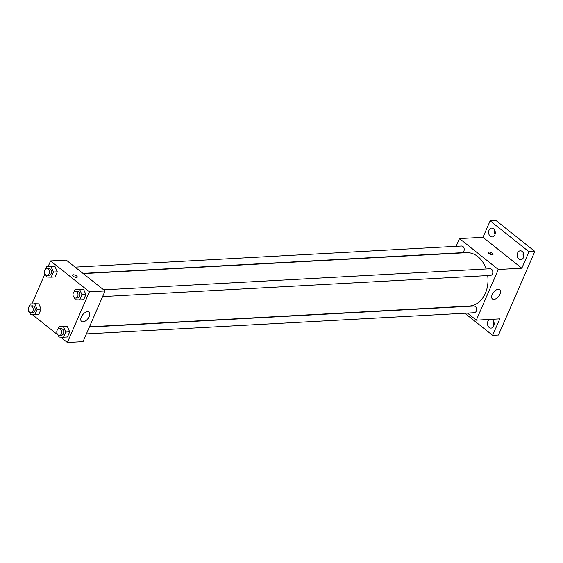 <?xml version="1.0" encoding="UTF-8"?>
<svg xmlns="http://www.w3.org/2000/svg" width="563" height="563" viewBox="0 0 563 563"><rect width="100%" height="100%" fill="white"/><g stroke="black" fill="none" stroke-linecap="round" stroke-linejoin="round"><path stroke-width="0.84" d="M493.631 321.367A4.455 3.343 -93.1 0 0 493.864 325.611M523.365 252.97A4.455 3.343 -93.1 0 0 523.597 257.214M494.778 230.239A4.455 3.343 -93.1 0 0 495.011 234.482M456.136 246.32L459.499 238.592L482.977 237.312L490.141 220.844L496.01 220.527L534.85 251.408L498.501 335.006L492.632 335.323L464.841 313.225M489.05 230.204A4.455 3.343 86.9 0 1 491.717 228.078A4.455 3.343 86.9 0 1 494.793 230.26A4.455 3.343 86.9 0 1 494.877 234.834A4.455 3.343 86.9 0 1 492.203 236.967A4.455 3.343 86.9 0 1 489.127 234.778A4.455 3.343 86.9 0 1 489.05 230.204M517.636 252.935A4.455 3.343 86.9 0 1 520.303 250.809A4.455 3.343 86.9 0 1 523.379 252.998A4.455 3.343 86.9 0 1 523.463 257.572A4.455 3.343 86.9 0 1 520.789 259.698A4.455 3.343 86.9 0 1 517.721 257.509A4.455 3.343 86.9 0 1 517.636 252.935M482.977 237.312L521.824 268.199L528.981 251.731L534.85 251.408M490.141 220.844L528.981 251.731M459.499 238.592L498.339 269.48L521.824 268.199M498.339 269.48L476.312 320.143L499.789 318.862L492.632 335.323M498.332 289.262A5.94 3.258 -51.5 0 1 499.824 289.685A5.94 3.258 -51.5 0 1 498.684 296.356A5.94 3.258 -51.5 0 1 492.435 298.974A5.94 3.258 -51.5 0 1 492.815 293.4A5.94 3.258 -51.5 0 1 498.332 289.262M491.464 319.312A4.455 3.343 86.9 0 1 493.723 325.963A4.455 3.343 86.9 0 1 491.049 328.095A4.455 3.343 86.9 0 1 487.98 325.907A4.455 3.343 86.9 0 1 487.896 321.332A4.455 3.343 86.9 0 1 489.683 319.411M486.158 268.973A26.721 20.071 -93.1 0 0 477.818 256.566A26.721 20.071 -93.1 0 0 466.445 252.688L83.254 273.618M89.482 326.793L469.366 306.047A26.721 20.071 -93.1 0 0 487.699 275.574M476.312 320.143L467.438 313.084M86.392 333.894L474.278 312.711A3.336 2.505 -93.1 0 0 476.544 310.213A3.336 2.505 -93.1 0 0 475.334 306.532A3.336 2.505 -93.1 0 0 473.912 306.047L89.369 327.047M82.965 273.386L461.899 252.688A3.336 2.505 -93.1 0 0 464.165 250.19A3.336 2.505 -93.1 0 0 462.955 246.51A3.336 2.505 -93.1 0 0 461.533 246.024L75.097 267.129M103.691 289.861L490.127 268.755A3.336 2.505 86.9 0 1 492.808 271.95A3.336 2.505 86.9 0 1 490.486 275.42L102.607 296.602M488.944 253.491A2.597 0.95 -156.5 0 1 488.276 252.358A2.597 0.95 -156.5 0 1 491.042 252.52A2.597 0.95 -156.5 0 1 493.04 254.434A2.597 0.95 -156.5 0 1 491.4 254.645A2.597 0.95 -156.5 0 1 488.944 253.491M488.754 253.329A2.597 0.95 -156.5 0 1 492.006 254.736M48.122 266.559L50.571 260.922L66.223 260.071L105.063 290.958L83.035 341.621L67.384 342.473L60.614 337.096M29.628 312.458L28.537 311.592L28.699 311.219M31.908 303.844L44.913 273.935M62.88 326.449L67.391 326.589L69.671 331.853L67.447 336.977L69.671 331.853L67.391 326.589L58.967 326.66L63.478 326.807L65.758 332.071L63.535 337.188L59.024 337.047L58.102 334.915M50.501 266.426L55.012 266.573L57.299 271.83L55.075 276.954L57.299 271.83L55.012 266.573L46.588 266.644L51.099 266.785L53.386 272.049L51.163 277.165L46.652 277.024L45.723 274.892M58.221 335.189L32.028 314.365M50.571 260.922L89.411 291.81L67.384 342.473M34.287 303.717L38.798 303.858L41.085 309.122L38.861 314.238L41.085 309.122L38.798 303.858L30.374 303.929L34.885 304.076L37.172 309.333L34.948 314.457L30.437 314.309L29.508 312.184M79.087 289.164L83.605 289.305L85.886 294.569L83.662 299.685L85.886 294.569L83.605 289.305L75.175 289.375L79.686 289.516L81.973 294.78L79.749 299.896L75.238 299.755L74.309 297.623M89.411 291.81L105.063 290.958M87.448 311.705A5.94 3.258 -51.5 0 1 88.94 312.12A5.94 3.258 -51.5 0 1 87.8 318.799A5.94 3.258 -51.5 0 1 81.551 321.417A5.94 3.258 -51.5 0 1 81.931 315.836A5.94 3.258 -51.5 0 1 87.448 311.705M73.169 276.194A2.597 0.95 -156.5 0 1 72.5 275.068A2.597 0.95 -156.5 0 1 75.259 275.23A2.597 0.95 -156.5 0 1 77.265 277.137A2.597 0.95 -156.5 0 1 75.625 277.348A2.597 0.95 -156.5 0 1 73.169 276.194M72.5 275.068A2.597 0.95 -156.5 0 1 75.259 275.23A2.597 0.95 -156.5 0 1 77.265 277.137M74.049 291.972L75.175 289.375M75.688 298.073L77.645 297.968A3.336 2.505 -93.1 0 0 79.911 295.469A3.336 2.505 -93.1 0 0 78.7 291.789A3.336 2.505 -93.1 0 0 77.279 291.303L75.322 291.409A3.336 2.505 -93.1 0 0 73.007 294.878A3.336 2.505 -93.1 0 0 75.688 298.073A3.336 2.505 -93.1 0 0 77.954 295.582A3.336 2.505 -93.1 0 0 76.744 291.894A3.336 2.505 -93.1 0 0 75.322 291.409M79.686 289.516L83.605 289.305M81.973 294.78L85.886 294.569M79.749 299.896L83.662 299.685M57.834 329.256L58.967 326.66M59.474 335.365L61.43 335.259A3.336 2.505 -93.1 0 0 63.696 332.761A3.336 2.505 -93.1 0 0 62.486 329.081A3.336 2.505 -93.1 0 0 61.064 328.595L59.108 328.701A3.336 2.505 -93.1 0 0 56.793 332.17A3.336 2.505 -93.1 0 0 59.474 335.365A3.336 2.505 -93.1 0 0 61.74 332.867A3.336 2.505 -93.1 0 0 60.53 329.186A3.336 2.505 -93.1 0 0 59.108 328.701M63.478 326.807L67.391 326.589M65.758 332.071L69.671 331.853M63.535 337.188L67.447 336.977M45.462 269.234L46.588 266.644M47.102 275.342L49.058 275.237A3.336 2.505 -93.1 0 0 51.324 272.738A3.336 2.505 -93.1 0 0 50.114 269.058A3.336 2.505 -93.1 0 0 48.692 268.572L46.736 268.678A3.336 2.505 -93.1 0 0 44.414 272.147A3.336 2.505 -93.1 0 0 47.102 275.342A3.336 2.505 -93.1 0 0 49.368 272.844A3.336 2.505 -93.1 0 0 48.158 269.163A3.336 2.505 -93.1 0 0 46.736 268.678M51.099 266.785L55.012 266.573M53.386 272.049L57.299 271.83M51.163 277.165L55.075 276.954M29.248 306.525L30.374 303.929M30.888 312.634L32.844 312.521A3.336 2.505 -93.1 0 0 35.11 310.03A3.336 2.505 -93.1 0 0 33.9 306.342A3.336 2.505 -93.1 0 0 32.478 305.864L30.522 305.969A3.336 2.505 -93.1 0 0 28.199 309.439A3.336 2.505 -93.1 0 0 30.888 312.634A3.336 2.505 -93.1 0 0 33.154 310.136A3.336 2.505 -93.1 0 0 31.943 306.455A3.336 2.505 -93.1 0 0 30.522 305.969M34.885 304.076L38.798 303.858M37.172 309.333L41.085 309.122M34.948 314.457L38.861 314.238"/></g></svg>
